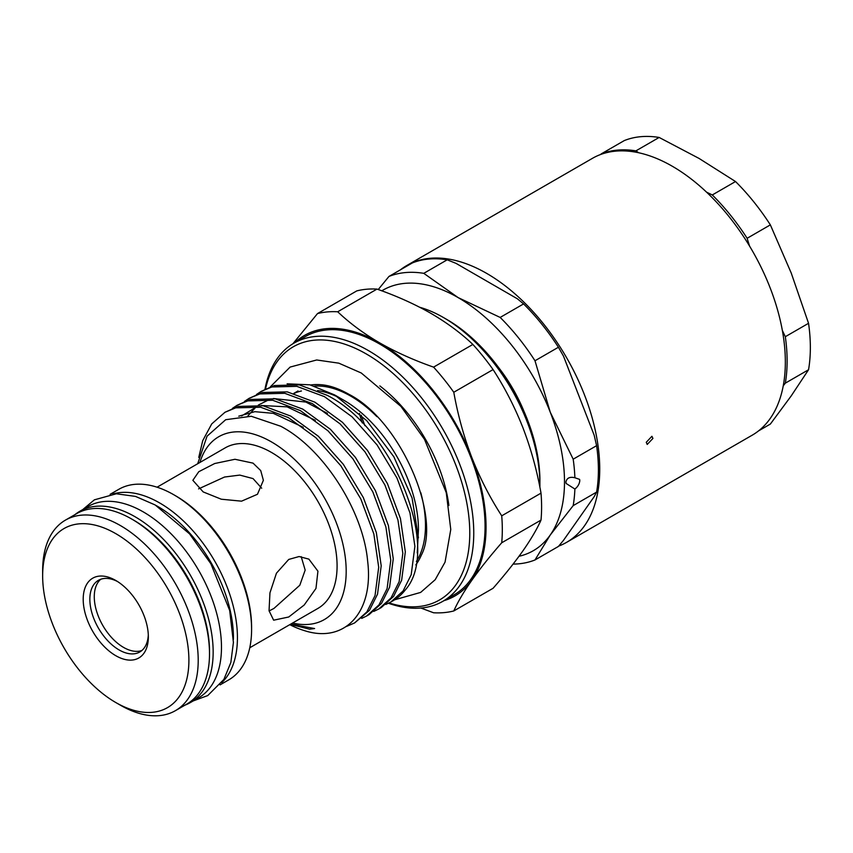 <?xml version="1.0" encoding="UTF-8"?>
<svg xmlns="http://www.w3.org/2000/svg" width="853" height="853" viewBox="0 0 853 853"><rect width="100%" height="100%" fill="white"/><g stroke="black" fill="none" stroke-linecap="round" stroke-linejoin="round"><path stroke-width="1.28" d="M652.918 438.453L647.214 444.434L646.265 442.291L651.916 436.288L652.918 438.453M558.726 546.069A159.82 92.273 -120 0 0 566.637 542.327A159.82 92.273 -120 0 0 591.129 414.259A159.82 92.273 -120 0 0 486.722 273.418A159.82 92.273 -120 0 0 406.806 265.507A159.82 92.273 -120 0 0 400.473 269.793M566.637 542.327L752.239 435.169A159.82 92.273 -120 0 0 776.742 307.101A159.82 92.273 -120 0 0 672.324 166.26A159.82 92.273 -120 0 0 592.419 158.349L406.806 265.507M758.584 430.872L770.355 424.069L791.232 395.877L808.548 369.744A159.82 92.273 -120 0 0 810.35 347.566A159.82 92.273 -120 0 0 808.548 323.298L791.232 273.056L770.355 224.872A159.82 92.273 -120 0 0 735.531 181.54L699.119 158.466L659.145 137.45A159.82 92.273 -120 0 0 624.321 140.564L601.088 153.966A159.82 92.273 -120 0 1 635.922 150.864L659.145 137.45M574.879 489.036L566.115 483.448L565.902 482.041C566.787 477.989 569.783 476.56 574.879 477.744L579.624 479.397L579.795 480.665C579.39 484.067 577.748 486.85 574.879 489.036A159.82 92.273 60 0 1 573.184 505.626L550.249 535.012L534.991 559.963L558.416 546.442L563.481 540.354L594.189 496.659L596.599 492.106L573.184 505.626M133.729 520.202L131.735 519.05L133.729 520.202A107.179 61.874 60 0 1 209.507 651.468L209.507 653.771A109.994 63.506 -120 0 0 131.735 519.05L131.735 519.05A109.994 63.506 -120 0 0 76.727 513.602L65.436 520.127A109.994 63.506 60 0 1 120.433 525.576A109.994 63.506 60 0 1 192.288 622.509A109.994 63.506 60 0 1 175.43 710.656A109.994 63.506 60 0 1 120.433 705.207L115.773 702.52A103.416 59.71 -120 0 0 188.897 660.297A103.416 59.71 -120 0 0 115.773 533.637A103.416 59.71 -120 0 0 42.65 575.86A103.416 59.71 -120 0 0 115.773 702.52L120.433 705.207M175.43 710.656L186.732 704.13A109.994 63.506 -120 0 0 209.507 653.771M100.75 579.262A41.37 23.884 -120 0 0 97.135 612.944A41.37 23.884 -120 0 0 123.525 647.384A41.37 23.884 -120 0 0 141.875 650.498M117.479 581.501A41.37 23.884 -120 0 0 98.415 580.339A41.37 23.884 -120 0 0 92.071 613.478A41.37 23.884 -120 0 0 119.1 649.933A41.37 23.884 -120 0 0 139.785 651.98A41.37 23.884 -120 0 0 148.305 634.888M115.773 655.69A46.062 26.592 60 0 1 83.199 599.275A46.062 26.592 60 0 1 115.773 580.466L115.773 580.466A46.062 26.592 60 0 1 148.347 636.882A46.062 26.592 60 0 1 115.773 655.69M184.962 705.143A110.463 63.783 -120 0 0 190.283 702.616L198.6 697.818A110.463 63.783 -120 0 0 215.532 609.298A110.463 63.783 -120 0 0 143.368 511.949A110.463 63.783 -120 0 0 88.136 506.479L79.819 511.278A110.463 63.783 -120 0 0 74.968 514.626M190.283 702.616A110.463 63.783 -120 0 0 207.215 614.096A110.463 63.783 -120 0 0 135.051 516.747A110.463 63.783 -120 0 0 79.819 511.278M269.079 610.961L273.93 608.445L299.808 585.243L305.171 570.103L301.194 556.646M288.74 616.996L273.632 620.195L269.047 610.737L269.953 592.846L276.447 573.195L288.74 559.429L299.094 556.54L308.882 559.131L317.934 571.179L315.973 588.442L304.19 605.022L288.74 616.996M261.69 488.215L253.053 478.597L239.778 475.089L224.531 477.03L198.589 488.876M203.195 491.925L192.863 480.314L198.76 471.72L214.711 463.52L234.97 459.277L253.053 463.136L260.73 470.6L263.374 480.314L257.478 494.26L241.548 501.169L221.311 499.218L203.195 491.925M233.423 639.377A107.179 61.874 -120 0 0 157.656 506.394A107.179 61.874 -120 0 0 156.163 505.541M112.799 494.004A109.994 63.506 60 0 1 159.65 502.939A109.994 63.506 60 0 1 229.276 592.899A109.994 63.506 60 0 1 221.727 682.699M175.803 495.913L173.809 494.761L175.803 495.913A107.179 61.874 60 0 1 251.592 627.179L251.592 629.482A109.994 63.506 -120 0 0 173.809 494.761L173.809 494.761A109.994 63.506 -120 0 0 118.812 489.313L110.09 494.345M220.085 684.874L228.807 679.83A109.994 63.506 -120 0 0 251.592 629.482M314.597 386.089A105.58 60.958 60 0 1 350.828 396.165A105.58 60.958 60 0 1 376.909 416.659M420.774 492.639A105.58 60.958 60 0 1 416.403 561.434M417.245 552.989L418.45 529.532A105.58 60.958 -120 0 0 343.791 400.228L334.643 394.939L309.863 384.81L287.088 383.818M249.769 647.758L317.881 608.434A92.7 53.515 -120 0 0 332.094 534.149A92.7 53.515 -120 0 0 271.531 452.463A92.7 53.515 -120 0 0 225.181 447.878L157.069 487.202M418.45 537.816L412.074 498.024L393.894 456.824L366.726 420.646L334.643 394.939L343.791 400.228M339.387 397.829A105.58 60.958 -120 0 0 317.561 390.578M301.44 390.994A105.58 60.958 -120 0 0 294.029 393.446M261.135 391.399L274.367 385.524L299.339 384.906L326.955 395.216C394.182 428.835 441.3 549.663 405.314 589.913A123.632 71.375 -120 0 1 392.849 600.864L390.791 602.047L403.106 590.958L411.21 574.698L414.889 546.325L410.005 513.016L396.986 478.053L377.047 444.903L352.076 416.84L324.46 396.656L296.833 386.345L271.862 386.963L261.135 391.399L256.529 394.459M385.812 604.468L390.802 602.047M249.076 398.362L262.297 392.487L287.269 391.868L314.896 402.179L342.511 422.363L367.483 450.427L387.422 483.576L400.441 518.539L405.324 551.848L401.646 580.221L393.542 596.482L381.238 607.571L378.732 609.01L391.047 597.921L399.151 581.671L402.829 553.288L397.946 519.978L384.927 485.016L364.988 451.866L340.006 423.813L312.39 403.618L284.774 393.308L259.802 393.926L249.076 398.362L244.47 401.432M373.753 611.43L378.732 609.01M237.017 405.324L250.238 399.449L275.21 398.831L302.826 409.141L330.442 429.326L355.424 457.389L375.363 490.539L388.382 525.501L393.265 558.811L389.586 587.184L381.483 603.444L369.168 614.533L366.673 615.973L378.988 604.884L387.091 588.634L390.77 560.25L385.887 526.941L372.868 491.978L352.918 458.829L327.947 430.776L300.331 410.581L272.715 400.27L247.743 400.889L237.017 405.324L232.411 408.395M361.693 618.393L366.673 615.973M224.957 412.287L238.179 406.412L263.15 405.793L290.766 416.104L318.382 436.288L343.354 464.352L363.303 497.502L376.322 532.464L381.206 565.774L377.527 594.146L369.424 610.407L354.613 622.935L366.929 611.846L375.032 595.597L378.7 567.213L373.827 533.903L360.808 498.941L340.859 465.791L315.887 437.738L288.271 417.543L260.655 407.244L235.684 407.851L224.957 412.287L211.725 423.909L202.715 440.692L198.76 457.432M346.254 626.539L354.613 622.935M292.611 623.021A105.58 60.958 -120 0 0 345.422 558.512A105.58 60.958 -120 0 0 271.531 441.95A105.58 60.958 -120 0 0 199.922 462.465M290.287 624.364L309.607 629.183L314.608 628.544L290.756 624.087M289.743 624.673A123.632 71.375 -120 0 0 304.329 630.602C344.825 643.823 373.945 612.315 367.643 561.093C363.175 510.798 323.394 448.379 280.626 426.212L251.283 416.275L225.693 419.708L207.044 436.203L197.704 463.744M448.87 505.466A118.172 68.229 -120 0 0 379.852 385.919M415.816 564.889A107.158 61.874 -120 0 0 421.307 555.196C441.715 517.163 400.601 420.561 348.941 394.31C339.547 388.968 330.9 385.844 322.999 384.927A107.158 61.874 -120 0 0 310.631 384.991M442.899 601.28L454.201 594.754A149.008 86.036 -120 0 0 477.04 475.345A149.008 86.036 -120 0 0 379.692 344.036A149.008 86.036 -120 0 0 305.182 336.658L293.89 343.183A149.008 86.036 60 0 1 368.389 350.562A149.008 86.036 60 0 1 465.738 481.87A149.008 86.036 60 0 1 442.899 601.28A149.008 86.036 60 0 1 388.499 603.274M539.874 487.18A136.32 78.7 -120 0 0 539.906 484.515A136.32 78.7 -120 0 0 443.517 317.561A136.32 78.7 -120 0 0 443.507 317.561A136.32 78.7 -120 0 0 419.74 307.272M389.139 602.954A146.194 84.404 -120 0 0 469.139 519.488A146.194 84.404 -120 0 0 366.395 354.016A146.194 84.404 -120 0 0 265.55 388.915M446.833 319.48L443.517 317.561L446.833 319.48A131.618 75.992 60 0 1 539.906 480.676L539.906 484.515M498.749 367.718A109.525 63.239 60 0 1 524.083 411.594M362.226 422.875A131.618 75.992 60 0 1 359.454 413.492M264.974 389.213A149.008 86.036 60 0 1 293.89 343.183M376.994 289.092A164.992 95.259 -120 0 0 356.789 290.894L317.497 313.584A164.992 95.259 60 0 1 337.703 311.771C349.677 323.159 363.677 333.534 379.692 342.885C396.016 352.193 413.982 360.265 433.58 367.131L472.871 344.441C460.983 333.128 446.993 322.754 430.882 313.339C414.675 304.084 396.72 296.002 376.994 289.092L337.703 311.771M541.015 520.085L501.724 542.764C489.942 556.252 479.972 568.759 471.805 580.296C463.819 591.747 457.816 601.962 453.785 610.961L493.077 588.282C504.859 574.794 514.828 562.276 522.996 550.75C530.982 539.299 536.985 529.073 541.015 520.085A164.992 95.259 -120 0 0 541.015 493.141C536.974 470.515 530.971 448.774 522.996 427.929C514.807 407.148 504.837 387.699 493.077 369.584A164.992 95.259 -120 0 0 472.871 344.441M493.077 369.584L453.785 392.263C457.826 414.889 463.829 436.629 471.805 457.475C479.994 478.256 489.963 497.704 501.724 515.82L541.015 493.141M292.91 343.759L317.497 313.584M453.785 610.961A164.992 95.259 60 0 1 433.58 612.774L420.881 608.029M501.724 515.82A164.992 95.259 60 0 1 501.724 542.764M433.58 367.131A164.992 95.259 60 0 1 453.785 392.263M443.923 600.683A150.427 86.846 -120 0 0 471.805 580.296A150.427 86.846 -120 0 0 471.805 457.475A150.427 86.846 -120 0 0 379.692 342.885A150.427 86.846 -120 0 0 294.914 342.586M42.65 575.86L42.65 570.486A109.994 63.506 60 0 1 65.436 520.127M573.184 459.191L596.599 445.671L594.189 435.265L563.481 356.106L558.416 347.246L534.991 360.766L550.249 412.191L573.184 459.191A159.82 92.273 60 0 1 574.879 477.744M596.599 445.671A159.82 92.273 60 0 1 596.599 492.106M523.582 303.913L517.43 298.827L456.014 263.364L447.207 259.813L423.781 273.333L458.136 297.601L500.167 317.433L523.582 303.913A159.82 92.273 60 0 1 558.416 347.246M378.231 289.54L388.957 276.447L412.372 262.927A159.82 92.273 60 0 1 447.207 259.813M534.991 559.963A159.82 92.273 60 0 1 513.09 564.1M500.167 317.433A159.82 92.273 60 0 1 534.991 360.766M388.957 276.447A159.82 92.273 60 0 1 423.781 273.333M364.892 425.69A150.427 86.846 60 0 1 361.256 415.198M381.781 290.83A150.427 86.846 60 0 1 458.136 297.601A150.427 86.846 60 0 1 550.249 412.191A150.427 86.846 60 0 1 550.249 535.012A150.427 86.846 60 0 1 519.008 556.284M635.922 150.864L638.662 152.751M706.572 192.17L712.298 194.953L735.531 181.54M770.355 224.872L747.132 238.286A159.82 92.273 -120 0 0 712.298 194.953M747.132 238.286L749.542 246.048M782.34 330.399L785.314 336.711L808.548 323.298M808.548 369.744L785.314 383.157A159.82 92.273 -120 0 0 785.314 336.711M785.314 383.157L783.235 385.855M193.258 700.899L207.737 695.579L223.881 679.436L230.843 662.482L233.413 642.437L229.681 610.471L210.862 563.737L189.558 533.871L155.193 504.976L135.52 496.414L116.349 493.78L94.395 499.826L82.794 509.561M394.576 599.808L420.636 592.419L435.19 579.709L445.063 562.116L450.768 529.478L446.268 492.703L424.517 439.38L400.953 406.433L361.256 372.985L338.801 363.165L316.698 359.977L290.105 367.078L270.369 386.793M298.038 390.941L293.805 393.382M238.776 416.179L254.855 411.668L273.312 413.353L303.273 427.278M241.591 415.944L256.945 406.657M261.359 405.484L287.088 406.849L315.311 420.294M247.839 415.965L256.348 406.582M258.31 405.079L269.004 399.694M273.418 398.522L305.875 402.062L327.445 413.385"/></g></svg>
